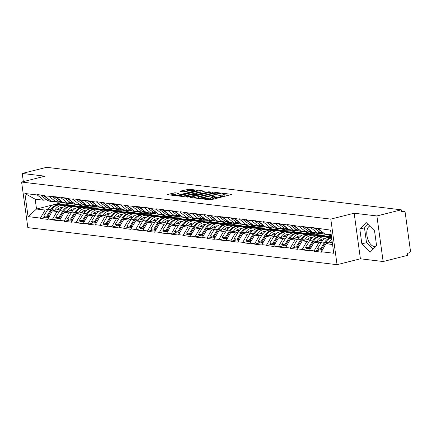 <?xml version="1.0" encoding="UTF-8"?>
<svg xmlns="http://www.w3.org/2000/svg" width="432" height="432" viewBox="0 0 432 432"><rect width="100%" height="100%" fill="white"/><g stroke="black" fill="none" stroke-linecap="round" stroke-linejoin="round"><path stroke-width="0.65" d="M202.111 198.59L201.868 198.85L209.828 199.8L211.664 199.616L231.898 194.395L223.711 193.352L222.016 193.671L223.209 193.86A4.277 0.729 -7.8 0 1 223.949 194.157A4.277 0.729 -7.8 0 1 222.113 195.026L220.471 195.437A4.277 0.729 -7.8 0 1 214.585 196.031L212.263 196.036L211.864 196.225L213.057 196.414A4.277 0.729 -7.8 0 1 213.797 196.717A4.277 0.729 -7.8 0 1 211.955 197.581L210.319 197.996A4.277 0.729 -7.8 0 1 204.428 198.585L202.111 198.59M375.899 246.289A10.616 5.713 75.9 0 1 375.457 246.44A10.616 5.713 75.9 0 1 374.285 246.51A10.616 5.713 75.9 0 1 367.2 237.011A10.616 5.713 75.9 0 1 369.727 226.044M174.96 192.764L167.033 194.605L176.099 195.761L177.941 195.577L198.169 190.355L189.103 189.205L180.603 191.063L180.257 191.43L184.037 191.884L189.184 190.868A3.575 0.61 -7.8 0 1 192.802 190.345A3.575 0.61 -7.8 0 1 194.724 190.62A3.575 0.61 -7.8 0 1 193.19 191.344L180.247 194.605A3.575 0.61 -7.8 0 1 176.634 195.124A3.575 0.61 -7.8 0 1 174.706 194.848A3.575 0.61 -7.8 0 1 176.245 194.125L178.972 193.309L174.96 192.764L175.144 194.092L170.213 195.053M354.164 213.224L360.407 258.8L383.135 261.527L376.893 215.951L354.164 213.224L330.804 219.105L21.6 182.056L44.96 176.175L22.232 173.448L46.597 167.319L401.252 209.817L401.528 211.81L403.31 211.361L401.436 211.135M376.893 215.951L401.252 209.817M190.89 197.127L190.55 197.489L199.379 198.547L201.22 198.364L221.454 193.147L212.387 191.992L210.546 192.181L190.89 197.127L190.949 197.537M187.742 197.154L178.675 196.004L198.904 190.782L200.745 190.598L204.757 191.144L196.209 193.423L195.869 193.79L198.374 194.087L209.963 191.749L187.742 197.154M330.804 219.105L337.046 264.681L27.842 227.632L21.6 182.056M45.862 217.15L40.505 218.495L47.752 219.364L52.353 210.924L61.409 208.645M40.505 218.495L40.451 218.101L28.058 216.616L24.894 193.493L37.287 194.978L37.233 194.578L44.48 195.448L44.534 195.847L56.376 196.873L56.43 197.273L61.085 197.829L61.031 197.429L68.272 198.299L68.326 198.698L72.981 199.255L72.927 198.855L80.174 199.724L80.228 200.124L92.07 201.15L92.124 201.55L96.779 202.106L96.725 201.712L108.675 203.531L108.621 203.137L115.868 204.001L115.922 204.401L127.764 205.427L127.818 205.826L139.666 206.852L139.72 207.252L144.369 207.808L144.315 207.414L151.562 208.278L151.616 208.678L156.271 209.239L156.217 208.84L163.458 209.704L163.517 210.103L175.36 211.135L175.414 211.529L180.063 212.09L180.009 211.691L191.965 213.516L191.911 213.116L203.861 214.942L203.807 214.542L215.762 216.367L215.708 215.968L227.659 217.793L227.605 217.393L239.555 219.218L239.501 218.819L251.456 220.644L251.402 220.244L263.353 222.07L263.299 221.67L275.254 223.495L275.195 223.096L287.15 224.921L287.096 224.521L299.047 226.346L298.993 225.947L310.948 227.772L310.894 227.372L330.588 230.126L333.752 253.244L321.359 251.759L326.014 243.718L332.235 242.152M319.523 249.944L314.167 251.289L321.413 252.158L321.359 251.759M314.167 251.289L314.113 250.889L309.463 250.333L314.113 242.293L323.168 240.008M307.622 248.519L302.27 249.863L309.517 250.733L309.463 250.333M302.27 249.863L302.216 249.464L297.562 248.908L302.216 240.867L311.272 238.583M295.726 247.093L290.374 248.438L297.616 249.307L297.562 248.908M290.374 248.438L290.315 248.038L285.665 247.482L290.315 239.441L299.376 237.157M283.824 245.668L278.473 247.012L285.719 247.882L285.665 247.482M278.473 247.012L278.419 246.613L273.764 246.056L278.419 238.01L287.474 235.732M271.928 244.242L266.576 245.587L273.823 246.456L273.764 246.056M266.576 245.587L266.522 245.187L261.868 244.631L266.522 236.585L275.578 234.306M260.032 242.816L254.675 244.161L261.922 245.03L261.868 244.631M254.675 244.161L254.621 243.761L249.971 243.205L254.621 235.159L263.677 232.88M248.13 241.385L242.779 242.735L250.025 243.605L249.971 243.205M242.779 242.735L242.725 242.336L238.07 241.78L242.725 233.734L251.78 231.455M236.234 239.96L230.882 241.31L238.124 242.179L238.07 241.78M230.882 241.31L230.828 240.91L226.174 240.354L230.823 232.308L239.884 230.029M224.338 238.534L218.981 239.884L226.228 240.754L226.174 240.354M218.981 239.884L218.927 239.485L214.277 238.928L218.927 230.882L227.983 228.604M212.436 237.109L207.085 238.459L214.331 239.328L214.277 238.928M207.085 238.459L207.031 238.059L202.376 237.503L207.031 229.457L216.086 227.178M200.54 235.683L195.183 237.033L202.43 237.902L202.376 237.503M195.183 237.033L195.129 236.633L190.48 236.077L195.129 228.031L204.185 225.752M188.638 234.257L183.287 235.607L190.534 236.477L190.48 236.077M183.287 235.607L183.233 235.208L178.578 234.652L183.233 226.606L192.289 224.327M176.742 232.832L171.391 234.182L178.637 235.051L178.578 234.652M171.391 234.182L171.337 233.782L166.682 233.226L171.337 225.18L180.392 222.901M164.846 231.406L159.489 232.756L166.736 233.626L166.682 233.226M159.489 232.756L159.435 232.357L154.786 231.8L159.435 223.754L168.491 221.476M152.944 229.981L147.593 231.331L154.84 232.2L154.786 231.8M147.593 231.331L147.539 230.931L142.884 230.375L147.539 222.329L156.595 220.05M141.048 228.555L135.697 229.905L142.938 230.774L142.884 230.375M135.697 229.905L135.637 229.505L130.988 228.949L135.637 220.903L144.698 218.624M129.146 227.129L123.795 228.479L131.042 229.343L130.988 228.949M123.795 228.479L123.741 228.08L119.086 227.524L123.741 219.478L132.797 217.199M117.25 225.704L111.899 227.054L119.146 227.918L119.086 227.524M111.899 227.054L111.845 226.654L107.19 226.098L111.845 218.052L120.901 215.773M105.354 224.278L99.997 225.628L107.244 226.492L107.19 226.098M99.997 225.628L99.943 225.229L95.294 224.672L99.943 216.626L108.999 214.348M93.452 222.853L88.101 224.203L95.348 225.067L95.294 224.672M88.101 224.203L88.047 223.803L83.392 223.247L88.047 215.201L97.103 212.922M81.556 221.427L76.205 222.777L83.446 223.641L83.392 223.247M76.205 222.777L76.151 222.377L71.496 221.821L76.145 213.775L85.207 211.496M69.66 220.001L64.303 221.351L71.55 222.215L71.496 221.821M64.303 221.351L64.249 220.952L59.6 220.39L64.249 212.35L73.305 210.071M57.758 218.576L52.407 219.92L59.654 220.79L59.6 220.39M52.407 219.92L52.353 219.526L47.698 218.965M58.277 200.988L55.658 201.647L51.003 201.091L44.534 195.847M71.723 206.048L77.641 204.557M52.353 210.924L57.002 211.48L59.751 210.789M77.733 206.264L82.701 205.011M55.658 201.647L49.183 196.403M52.353 219.526L57.002 211.48M70.178 202.414L67.554 203.072L62.905 202.516L56.43 197.273M83.624 207.473L89.537 205.983M64.249 212.35L68.904 212.906L71.647 212.215M89.629 207.689L94.603 206.437M67.554 203.072L61.085 197.829M64.249 220.952L68.904 212.906M82.075 203.839L79.456 204.498L74.801 203.942L68.326 198.698M95.521 208.899L101.439 207.409M76.145 213.775L80.8 214.331L83.543 213.64M101.525 209.115L106.499 207.862M79.456 204.498L72.981 199.255M76.151 222.377L80.8 214.331M93.976 205.265L91.352 205.924L86.697 205.367L80.228 200.124M107.417 210.325L113.335 208.834M88.047 215.201L92.696 215.757L95.445 215.066M113.427 210.541L118.395 209.288M91.352 205.924L84.877 200.68M88.047 223.803L92.696 215.757M105.872 206.69L103.248 207.349L98.599 206.793L92.124 201.55M119.318 211.75L125.231 210.26M99.943 216.626L104.598 217.183L107.341 216.491M125.323 211.966L130.297 210.713M103.248 207.349L96.779 202.106M99.943 225.229L104.598 217.183M117.769 208.116L115.15 208.775L110.495 208.219L104.026 202.975M131.215 213.176L137.133 211.685M111.845 218.052L116.494 218.608L119.243 217.917M137.219 213.392L142.193 212.139M115.15 208.775L108.675 203.531M111.845 226.654L116.494 218.608M129.67 209.542L127.046 210.2L122.396 209.644L115.922 204.401M143.116 214.601L149.029 213.111M123.741 219.478L128.396 220.034L131.139 219.343M149.121 214.817L154.094 213.565M127.046 210.2L120.577 204.957M123.741 228.08L128.396 220.034M141.566 210.967L138.947 211.626L134.293 211.07L127.818 205.826M155.012 216.027L160.925 214.537M135.637 220.903L140.292 221.459L143.035 220.768M161.017 216.243L165.991 214.99M138.947 211.626L132.473 206.383M135.637 229.505L140.292 221.459M153.463 212.393L150.844 213.052L146.189 212.495L139.72 207.252M166.909 217.453L172.827 215.962M147.539 222.329L152.188 222.885L154.937 222.194M172.919 217.669L177.887 216.416M150.844 213.052L144.369 207.808M147.539 230.931L152.188 222.885M165.364 213.818L162.74 214.477L158.09 213.921L151.616 208.678M178.81 218.878L184.723 217.388M159.435 223.754L164.09 224.311L166.833 223.619M184.815 219.094L189.788 217.841M162.74 214.477L156.271 209.239M159.435 232.357L164.09 224.311M177.26 215.244L174.641 215.908L169.987 215.347L163.517 210.103M190.706 220.304L196.625 218.813M171.337 225.18L175.986 225.736L178.729 225.045M196.711 220.52L201.685 219.267M174.641 215.908L168.167 210.665M171.337 233.782L175.986 225.736M189.162 216.67L186.538 217.334L181.883 216.772L175.414 211.529M202.608 221.729L208.521 220.239M183.233 226.606L187.882 227.162L190.631 226.471M208.613 221.945L213.581 220.693M186.538 217.334L180.063 212.09M183.233 235.208L187.882 227.162M201.058 218.095L198.434 218.759L193.784 218.198L187.31 212.954M214.504 223.155L220.417 221.665M195.129 228.031L199.784 228.587L202.527 227.896M220.509 223.371L225.482 222.118M198.434 218.759L191.965 213.516M195.129 236.633L199.784 228.587M212.954 219.521L210.335 220.185L205.681 219.623L199.211 214.38M226.4 224.581L232.319 223.09M207.031 229.457L211.68 230.013L214.429 229.327M232.411 224.797L237.379 223.544M210.335 220.185L203.861 214.942M207.031 238.059L211.68 230.013M224.856 220.946L222.232 221.611L217.582 221.049L211.108 215.806M238.302 226.006L244.215 224.516M218.927 230.882L223.582 231.444L226.325 230.753M244.307 226.222L249.28 224.969M222.232 221.611L215.762 216.367M218.927 239.485L223.582 231.444M236.752 222.372L234.133 223.036L229.478 222.475L223.004 217.231M250.198 227.432L256.117 225.941M230.823 232.308L235.478 232.87L238.221 232.178M256.203 227.648L261.176 226.395M234.133 223.036L227.659 217.793M230.828 240.91L235.478 232.87M248.654 223.798L246.029 224.462L241.375 223.9L234.905 218.662M262.094 228.857L268.013 227.367M242.725 233.734L247.374 234.295L250.123 233.604M268.105 229.073L273.073 227.821M246.029 224.462L239.555 219.218M242.725 242.336L247.374 234.295M260.55 225.229L257.926 225.887L253.276 225.331L246.802 220.088M273.996 230.283L279.909 228.793M254.621 235.159L259.276 235.721L262.019 235.03M280.001 230.499L284.974 229.246M257.926 225.887L251.456 220.644M254.621 243.761L259.276 235.721M272.446 226.654L269.827 227.313L265.172 226.757L258.703 221.513M285.892 231.709L291.811 230.218M266.522 236.585L271.172 237.146L273.92 236.455M291.897 231.925L296.87 230.677M269.827 227.313L263.353 222.07M266.522 245.187L271.172 237.146M284.348 228.08L281.723 228.739L277.074 228.182L270.599 222.939M297.794 233.134L303.707 231.644M278.419 238.01L283.073 238.572L285.817 237.881M303.799 233.35L308.772 232.103M281.723 228.739L275.254 223.495M278.419 246.613L283.073 238.572M296.244 229.505L293.625 230.164L288.97 229.608L282.496 224.365M309.69 234.56L315.603 233.069M290.315 239.441L294.97 239.998L297.713 239.306M315.695 234.776L320.668 233.528M293.625 230.164L287.15 224.921M290.315 248.038L294.97 239.998M308.14 230.931L305.521 231.59L300.866 231.034L294.397 225.79M321.586 235.985L327.505 234.495M302.216 240.867L306.866 241.423L309.614 240.732M327.596 236.201L331.29 235.273M305.521 231.59L299.047 226.346M302.216 249.464L306.866 241.423M320.042 232.357L317.417 233.015L312.768 232.459L306.293 227.216M314.113 242.293L318.767 242.849L321.511 242.158M317.417 233.015L310.948 227.772M314.113 250.889L318.767 242.849M383.135 261.527L407.5 255.393L407.225 253.4L409.007 252.952A2.041 1.685 96.8 0 0 410.4 250.538L405.248 212.933A2.041 1.685 96.8 0 0 403.823 211.329A2.041 1.685 96.8 0 0 403.31 211.361M331.209 234.668L324.664 233.885L318.195 228.641M326.014 243.718L332.554 244.501M22.232 173.448L23.35 181.613M360.407 258.8L337.046 264.681M46.381 199.562L43.756 200.221L35.176 199.195L36.526 209.029L45.106 210.055L47.849 209.363M61.83 202.657L36.526 209.029L28.058 216.616M65.831 204.838L70.805 203.585M43.756 200.221L37.287 194.978M35.176 199.195L24.894 193.493M40.451 218.101L45.106 210.055M370.219 252.126L376.564 245.608L374.539 230.801L366.163 222.512L359.818 229.036L361.843 243.842L370.219 252.126M208.759 199.676A4.277 0.729 -7.8 0 0 210.503 199.325L210.319 197.996M213.797 196.717L213.98 198.045A4.277 0.729 -7.8 0 1 212.139 198.909L210.503 199.325M223.949 194.157L224.132 195.485A4.277 0.729 -7.8 0 1 222.291 196.355L220.655 196.765A4.277 0.729 -7.8 0 1 214.763 197.359L213.872 197.251M228.895 195.28L224.024 194.697M213.629 193.45L210.73 193.509L193.498 197.845M200.086 198.067L218.63 193.595L219.029 193.401L217.782 193.207A4.277 0.729 -7.8 0 0 211.891 193.801L200.097 196.771A4.277 0.729 -7.8 0 0 198.261 197.635A4.277 0.729 -7.8 0 0 199.001 197.937L200.086 198.067L200.151 198.542M181.856 196.452L199.087 192.11L198.904 190.782M201.755 192.024L199.087 192.11M187.942 195.507A3.575 0.61 -7.8 0 0 186.403 196.231A3.575 0.61 -7.8 0 0 188.33 196.506A3.575 0.61 -7.8 0 0 191.943 195.988L196.846 194.47L192.499 194.357L187.942 195.507M175.981 194.195L175.144 194.092M190.22 190.642L187.445 190.717L183.211 191.781M195.167 191.236L194.805 191.192M367.961 224.294L364.489 227.858L366.52 242.665L373.097 249.172M366.52 242.665L361.843 243.842M364.489 227.858L359.818 229.036M331.576 237.346L329.616 237.271A11.162 9.212 96.8 0 0 321.613 241.99L317.45 248.681L318.789 249.853L321.721 250.209L320.387 249.032L317.45 248.681M331.852 239.377A11.162 9.212 96.8 0 0 328.482 242.811L325.544 242.46A11.162 9.212 -83.2 0 1 331.652 237.908M325.544 242.46L321.381 249.151L322.769 249.318M328.482 242.811L328.271 243.146M322.364 250.02L321.381 249.151M332.138 241.466A9.121 7.528 96.8 0 0 330.993 242.46M331.247 234.954A11.162 9.212 -83.2 0 1 330.982 234.927A11.162 9.212 -83.2 0 1 328.957 234.398M330.982 234.927L328.045 234.576A11.162 9.212 -83.2 0 1 326.025 234.047M327.548 234.5A11.162 9.212 -83.2 0 1 327.051 234.457L324.119 234.106A11.162 9.212 -83.2 0 1 320.328 232.567L314.663 228.35L314.928 227.858M317.866 228.209L317.601 228.701L314.663 228.35M324.275 233.566A11.162 9.212 -83.2 0 1 323.26 232.918L317.601 228.701M327.051 234.457A11.162 9.212 -83.2 0 1 325.031 233.928M320.387 249.032L324.551 242.341A11.162 9.212 -83.2 0 1 331.619 237.649M322.024 249.723L321.721 250.209M324.734 238.718L324.454 238.707A9.121 7.528 96.8 0 0 319.097 241.034M310.127 248.297L309.825 248.783L308.491 247.606L312.655 240.916A11.162 9.212 -83.2 0 1 320.657 236.201L330.982 236.655L321.646 236.32A11.162 9.212 -83.2 0 0 313.648 241.034L309.479 247.725L310.873 247.892M331.517 236.92L324.583 236.671A11.162 9.212 96.8 0 0 316.58 241.385L316.375 241.72M331.436 236.342L317.72 235.845A11.162 9.212 96.8 0 0 309.717 240.565L305.554 247.255L306.887 248.427L309.825 248.783M310.468 248.594L309.479 247.725M321.651 233.377A11.162 9.212 -83.2 0 1 319.081 233.501A11.162 9.212 -83.2 0 1 317.061 232.972M319.081 233.501L316.148 233.15A11.162 9.212 -83.2 0 1 314.123 232.621M315.652 233.075A11.162 9.212 -83.2 0 1 315.155 233.032L312.217 232.681A11.162 9.212 -83.2 0 1 308.426 231.142L302.767 226.924L303.032 226.433M305.969 226.784L305.705 227.275L302.767 226.924M312.374 232.141A11.162 9.212 -83.2 0 1 311.364 231.493L305.705 227.275M315.155 233.032A11.162 9.212 -83.2 0 1 313.135 232.502M308.491 247.606L305.554 247.255M312.838 237.292L312.557 237.281A9.121 7.528 96.8 0 0 307.201 239.609M298.231 246.866L297.929 247.358L296.59 246.181L300.758 239.49A11.162 9.212 -83.2 0 1 308.756 234.776L318.092 235.111L309.749 234.895A11.162 9.212 -83.2 0 0 301.747 239.609L297.583 246.299L298.976 246.467M323.055 235.618L312.687 235.246A11.162 9.212 96.8 0 0 304.684 239.96L304.474 240.295M325.048 235.116L305.818 234.419A11.162 9.212 96.8 0 0 297.821 239.139L293.652 245.83L294.991 247.001L297.929 247.358M298.571 247.169L297.583 246.299M309.755 231.952A11.162 9.212 -83.2 0 1 307.184 232.076A11.162 9.212 -83.2 0 1 305.165 231.547M307.184 232.076L304.247 231.725A11.162 9.212 -83.2 0 1 302.227 231.196M326.614 234.403L326.657 234.711M303.755 231.649A11.162 9.212 -83.2 0 1 303.259 231.606L300.321 231.255A11.162 9.212 -83.2 0 1 296.53 229.716L290.871 225.499L291.13 225.007M294.068 225.358L293.803 225.85L290.871 225.499M300.478 230.715A11.162 9.212 -83.2 0 1 299.468 230.067L293.803 225.85M303.259 231.606A11.162 9.212 -83.2 0 1 301.234 231.077M296.59 246.181L293.652 245.83M300.937 235.867L300.661 235.856A9.121 7.528 96.8 0 0 295.299 238.183M286.33 245.441L286.027 245.927L284.693 244.755L288.857 238.064A11.162 9.212 -83.2 0 1 296.86 233.35L307.184 233.804L297.848 233.469A11.162 9.212 -83.2 0 0 289.85 238.183L285.682 244.874L287.075 245.041M311.153 234.193L300.785 233.82A11.162 9.212 96.8 0 0 292.788 238.534L292.577 238.869M313.151 233.69L293.922 232.994A11.162 9.212 96.8 0 0 285.919 237.713L281.756 244.404L283.09 245.576L286.027 245.927M286.67 245.743L285.682 244.874M297.853 230.526A11.162 9.212 -83.2 0 1 295.288 230.65A11.162 9.212 -83.2 0 1 293.263 230.121M295.288 230.65L292.351 230.299A11.162 9.212 -83.2 0 1 290.326 229.77M314.712 232.978L314.755 233.285M291.854 230.224A11.162 9.212 -83.2 0 1 291.357 230.18L288.419 229.829A11.162 9.212 -83.2 0 1 284.629 228.29L278.969 224.068L279.234 223.582M282.172 223.933L281.907 224.424L278.969 224.068M288.581 229.289A11.162 9.212 -83.2 0 1 287.566 228.641L281.907 224.424M291.357 230.18A11.162 9.212 -83.2 0 1 289.337 229.651M284.693 244.755L281.756 244.404M289.04 234.441L288.76 234.43A9.121 7.528 96.8 0 0 283.403 236.758M274.433 244.015L274.131 244.501L272.792 243.329L276.961 236.639A11.162 9.212 -83.2 0 1 284.958 231.919L294.295 232.259L285.952 232.038A11.162 9.212 -83.2 0 0 277.949 236.758L273.785 243.448L275.179 243.616M299.257 232.767L288.889 232.394A11.162 9.212 96.8 0 0 280.886 237.109L280.676 237.443M301.255 232.265L282.026 231.568A11.162 9.212 96.8 0 0 274.023 236.282L269.86 242.978L271.193 244.15L274.131 244.501M274.774 244.318L273.785 243.448M285.957 229.1A11.162 9.212 -83.2 0 1 283.387 229.225A11.162 9.212 -83.2 0 1 281.367 228.695M283.387 229.225L280.449 228.874A11.162 9.212 -83.2 0 1 278.429 228.344M302.816 231.552L302.859 231.86M279.958 228.798A11.162 9.212 -83.2 0 1 279.461 228.755L276.523 228.404A11.162 9.212 -83.2 0 1 272.732 226.865L267.073 222.642L267.338 222.156M270.27 222.507L270.011 222.998L267.073 222.642M276.68 227.864A11.162 9.212 -83.2 0 1 275.67 227.216L270.011 222.998M279.461 228.755A11.162 9.212 -83.2 0 1 277.436 228.226M272.792 243.329L269.86 242.978M277.139 233.015L276.863 233.005A9.121 7.528 96.8 0 0 271.507 235.332M262.537 242.59L262.235 243.076L260.896 241.904L265.059 235.213A11.162 9.212 -83.2 0 1 273.062 230.494L283.387 230.953L274.055 230.612A11.162 9.212 -83.2 0 0 266.053 235.332L261.889 242.023L263.282 242.19M287.356 231.341L276.988 230.969A11.162 9.212 96.8 0 0 268.99 235.683L268.78 236.018M289.354 230.839L270.124 230.143A11.162 9.212 96.8 0 0 262.127 234.857L257.958 241.553L259.297 242.725L262.235 243.076M262.877 242.892L261.889 242.023M274.055 227.675A11.162 9.212 -83.2 0 1 271.49 227.799A11.162 9.212 -83.2 0 1 269.465 227.27M271.49 227.799L268.553 227.448A11.162 9.212 -83.2 0 1 266.533 226.919M290.92 230.126L290.957 230.434M268.061 227.372A11.162 9.212 -83.2 0 1 267.559 227.329L264.627 226.978A11.162 9.212 -83.2 0 1 260.836 225.439L255.172 221.216L255.436 220.73M258.374 221.081L258.109 221.573L255.172 221.216M264.784 226.438A11.162 9.212 -83.2 0 1 263.768 225.79L258.109 221.573M267.559 227.329A11.162 9.212 -83.2 0 1 265.54 226.8M260.896 241.904L257.958 241.553M265.243 231.584L264.962 231.579A9.121 7.528 96.8 0 0 259.605 233.906M250.636 241.164L250.333 241.65L248.999 240.478L253.163 233.788A11.162 9.212 -83.2 0 1 261.166 229.068L271.49 229.527L262.154 229.187A11.162 9.212 -83.2 0 0 254.156 233.906L249.988 240.597L251.381 240.764M275.459 229.916L265.091 229.543A11.162 9.212 96.8 0 0 257.089 234.257L256.883 234.592M277.457 229.414L258.228 228.717A11.162 9.212 96.8 0 0 250.225 233.431L246.062 240.127L247.396 241.299L250.333 241.65M250.976 241.466L249.988 240.597M262.159 226.249A11.162 9.212 -83.2 0 1 259.589 226.373A11.162 9.212 -83.2 0 1 257.569 225.844M259.589 226.373L256.657 226.022A11.162 9.212 -83.2 0 1 254.632 225.493M279.018 228.701L279.061 229.009M256.16 225.947A11.162 9.212 -83.2 0 1 255.663 225.904L252.725 225.553A11.162 9.212 -83.2 0 1 248.935 224.014L243.275 219.791L243.54 219.305M246.478 219.656L246.213 220.147L243.275 219.791M252.882 225.013A11.162 9.212 -83.2 0 1 251.872 224.365L246.213 220.147M255.663 225.904A11.162 9.212 -83.2 0 1 253.643 225.374M248.999 240.478L246.062 240.127M253.346 230.159L253.066 230.153A9.121 7.528 96.8 0 0 247.709 232.481M238.739 239.738L238.437 240.224L237.098 239.053L241.267 232.362A11.162 9.212 -83.2 0 1 249.264 227.642L258.601 227.983L250.258 227.761A11.162 9.212 -83.2 0 0 242.255 232.481L238.091 239.171L239.485 239.339M263.563 228.49L253.195 228.118A11.162 9.212 96.8 0 0 245.192 232.832L244.982 233.167M265.561 227.988L246.332 227.291A11.162 9.212 96.8 0 0 238.329 232.006L234.166 238.702L235.499 239.873L238.437 240.224M239.08 240.041L238.091 239.171M250.263 224.824A11.162 9.212 -83.2 0 1 247.693 224.948A11.162 9.212 -83.2 0 1 245.673 224.419M247.693 224.948L244.755 224.597A11.162 9.212 -83.2 0 1 242.735 224.068M267.122 227.275L267.165 227.583M244.264 224.521A11.162 9.212 -83.2 0 1 243.767 224.478L240.829 224.127A11.162 9.212 -83.2 0 1 237.038 222.588L231.379 218.365L231.638 217.874M234.576 218.23L234.311 218.722L231.379 218.365M240.986 223.587A11.162 9.212 -83.2 0 1 239.976 222.939L234.311 218.722M243.767 224.478A11.162 9.212 -83.2 0 1 241.742 223.949M237.098 239.053L234.166 238.702M241.445 228.733L241.169 228.728A9.121 7.528 96.8 0 0 235.807 231.055M226.838 238.313L226.535 238.799L225.202 237.627L229.365 230.936A11.162 9.212 -83.2 0 1 237.368 226.217L246.699 226.557L238.361 226.336A11.162 9.212 -83.2 0 0 230.359 231.055L226.195 237.746L227.583 237.913M251.662 227.065L241.294 226.692A11.162 9.212 96.8 0 0 233.296 231.406L233.086 231.741M253.66 226.562L234.43 225.866A11.162 9.212 96.8 0 0 226.427 230.58L222.264 237.276L223.603 238.448L226.535 238.799M227.178 238.615L226.195 237.746M238.361 223.398A11.162 9.212 -83.2 0 1 235.796 223.522A11.162 9.212 -83.2 0 1 233.771 222.993M235.796 223.522L232.859 223.171A11.162 9.212 -83.2 0 1 230.834 222.642M255.226 225.85L255.263 226.157M232.362 223.096A11.162 9.212 -83.2 0 1 231.865 223.052L228.928 222.701A11.162 9.212 -83.2 0 1 225.137 221.162L219.478 216.94L219.742 216.448M222.68 216.805L222.415 217.291L219.478 216.94M229.09 222.161A11.162 9.212 -83.2 0 1 228.074 221.513L222.415 217.291M231.865 223.052A11.162 9.212 -83.2 0 1 229.846 222.523M225.202 237.627L222.264 237.276M229.549 227.308L229.268 227.302A9.121 7.528 96.8 0 0 223.911 229.63M214.942 236.887L214.639 237.373L213.305 236.201L217.469 229.505A11.162 9.212 -83.2 0 1 225.472 224.791L235.791 225.25L226.46 224.91A11.162 9.212 -83.2 0 0 218.457 229.624L214.294 236.32L215.687 236.488M239.765 225.639L229.397 225.261A11.162 9.212 96.8 0 0 221.395 229.981L221.184 230.315M241.763 225.137L222.534 224.44A11.162 9.212 96.8 0 0 214.531 229.154L210.368 235.85L211.702 237.022L214.639 237.373M215.282 237.19L214.294 236.32M226.465 221.967A11.162 9.212 -83.2 0 1 223.895 222.097A11.162 9.212 -83.2 0 1 221.875 221.567M223.895 222.097L220.957 221.746A11.162 9.212 -83.2 0 1 218.938 221.216M243.324 224.424L243.367 224.732M220.466 221.67A11.162 9.212 -83.2 0 1 219.969 221.627L217.031 221.276A11.162 9.212 -83.2 0 1 213.241 219.737L207.581 215.514L207.846 215.023M210.778 215.379L210.519 215.865L207.581 215.514M217.188 220.736A11.162 9.212 -83.2 0 1 216.178 220.088L210.519 215.865M219.969 221.627A11.162 9.212 -83.2 0 1 217.944 221.098M213.305 236.201L210.368 235.85M217.647 225.882L217.372 225.871A9.121 7.528 96.8 0 0 212.015 228.204M203.045 235.462L202.743 235.948L201.404 234.776L205.567 228.08A11.162 9.212 -83.2 0 1 213.57 223.366L223.895 223.825L214.564 223.484A11.162 9.212 -83.2 0 0 206.561 228.199L202.397 234.895L203.791 235.062M227.869 224.213L217.501 223.835A11.162 9.212 96.8 0 0 209.498 228.555L209.288 228.89M229.862 223.711L210.632 223.015A11.162 9.212 96.8 0 0 202.635 227.729L198.466 234.425L199.805 235.597L202.743 235.948M203.386 235.764L202.397 234.895M214.564 220.541A11.162 9.212 -83.2 0 1 211.999 220.671A11.162 9.212 -83.2 0 1 209.974 220.142M211.999 220.671L209.061 220.32A11.162 9.212 -83.2 0 1 207.041 219.791M231.428 222.998L231.471 223.306M208.57 220.244A11.162 9.212 -83.2 0 1 208.067 220.201L205.135 219.845A11.162 9.212 -83.2 0 1 201.344 218.311L195.685 214.088L195.944 213.597M198.882 213.953L198.617 214.439L195.685 214.088M205.292 219.31A11.162 9.212 -83.2 0 1 204.277 218.662L198.617 214.439M208.067 220.201A11.162 9.212 -83.2 0 1 206.048 219.672M201.404 234.776L198.466 234.425M205.751 224.456L205.475 224.446A9.121 7.528 96.8 0 0 200.113 226.778M191.144 234.036L190.841 234.522L189.508 233.35L193.671 226.654A11.162 9.212 -83.2 0 1 201.674 221.94L211.999 222.399L202.662 222.059A11.162 9.212 -83.2 0 0 194.665 226.773L190.496 233.469L191.889 233.636M215.968 222.788L205.6 222.41A11.162 9.212 96.8 0 0 197.597 227.129L197.392 227.464M217.966 222.286L198.736 221.589A11.162 9.212 96.8 0 0 190.733 226.303L186.57 232.999L187.904 234.171L190.841 234.522M191.484 234.333L190.496 233.469M202.667 219.116A11.162 9.212 -83.2 0 1 200.097 219.245A11.162 9.212 -83.2 0 1 198.077 218.716M200.097 219.245L197.165 218.894A11.162 9.212 -83.2 0 1 195.14 218.36M219.526 221.573L219.569 221.881M196.668 218.819A11.162 9.212 -83.2 0 1 196.171 218.776L193.234 218.419A11.162 9.212 -83.2 0 1 189.443 216.886L183.784 212.663L184.048 212.171M186.986 212.522L186.721 213.014L183.784 212.663M193.39 217.885A11.162 9.212 -83.2 0 1 192.38 217.237L186.721 213.014M196.171 218.776A11.162 9.212 -83.2 0 1 194.152 218.241M189.508 233.35L186.57 232.999M193.855 223.031L193.574 223.02A9.121 7.528 96.8 0 0 188.217 225.353M179.248 232.61L178.945 233.096L177.606 231.925L181.775 225.229A11.162 9.212 -83.2 0 1 189.772 220.514L199.109 220.855L190.766 220.633A11.162 9.212 -83.2 0 0 182.763 225.347L178.6 232.043L179.993 232.211M204.071 221.362L193.703 220.984A11.162 9.212 96.8 0 0 185.701 225.704L185.49 226.039M206.069 220.86L186.84 220.163A11.162 9.212 96.8 0 0 178.837 224.878L174.674 231.574L176.008 232.745L178.945 233.096M179.588 232.907L178.6 232.043M190.771 217.69A11.162 9.212 -83.2 0 1 188.201 217.82A11.162 9.212 -83.2 0 1 186.181 217.291M188.201 217.82L185.263 217.469A11.162 9.212 -83.2 0 1 183.244 216.934M207.63 220.147L207.673 220.455M184.772 217.393A11.162 9.212 -83.2 0 1 184.275 217.35L181.337 216.994A11.162 9.212 -83.2 0 1 177.547 215.46L171.887 211.237L172.152 210.746M175.084 211.097L174.825 211.588L171.887 211.237M181.494 216.459A11.162 9.212 -83.2 0 1 180.484 215.811L174.825 211.588M184.275 217.35A11.162 9.212 -83.2 0 1 182.25 216.815M177.606 231.925L174.674 231.574M181.953 221.605L181.678 221.594A9.121 7.528 96.8 0 0 176.315 223.927M167.346 231.185L167.044 231.671L165.71 230.499L169.873 223.803A11.162 9.212 -83.2 0 1 177.876 219.089L187.207 219.429L178.87 219.208A11.162 9.212 -83.2 0 0 170.867 223.922L166.703 230.618L168.091 230.785M192.17 219.937L181.802 219.559A11.162 9.212 96.8 0 0 173.804 224.273L173.594 224.613M194.168 219.429L174.938 218.738A11.162 9.212 96.8 0 0 166.936 223.452L162.772 230.148L164.111 231.32L167.044 231.671M167.686 231.482L166.703 230.618M178.87 216.265A11.162 9.212 -83.2 0 1 176.305 216.394A11.162 9.212 -83.2 0 1 174.28 215.865M176.305 216.394L173.367 216.043A11.162 9.212 -83.2 0 1 171.347 215.509M195.734 218.722L195.772 219.029M172.87 215.968A11.162 9.212 -83.2 0 1 172.373 215.924L169.441 215.568A11.162 9.212 -83.2 0 1 165.65 214.034L159.986 209.812L160.25 209.32M163.188 209.671L162.923 210.163L159.986 209.812M169.598 215.033A11.162 9.212 -83.2 0 1 168.583 214.385L162.923 210.163M172.373 215.924A11.162 9.212 -83.2 0 1 170.354 215.39M165.71 230.499L162.772 230.148M170.057 220.18L169.776 220.169A9.121 7.528 96.8 0 0 164.419 222.502M155.45 229.759L155.147 230.245L153.814 229.073L157.977 222.377A11.162 9.212 -83.2 0 1 165.98 217.663L176.305 218.117L166.968 217.782A11.162 9.212 -83.2 0 0 158.971 222.496L154.802 229.192L156.195 229.36M180.274 218.511L169.906 218.133A11.162 9.212 96.8 0 0 161.903 222.847L161.698 223.187M182.272 218.003L163.042 217.312A11.162 9.212 96.8 0 0 155.039 222.026L150.876 228.722L152.21 229.894L155.147 230.245M155.79 230.056L154.802 229.192M166.973 214.839A11.162 9.212 -83.2 0 1 164.403 214.969A11.162 9.212 -83.2 0 1 162.383 214.439M164.403 214.969L161.471 214.612A11.162 9.212 -83.2 0 1 159.446 214.083M183.832 217.296L183.875 217.604M160.974 214.537A11.162 9.212 -83.2 0 1 160.477 214.493L157.54 214.142A11.162 9.212 -83.2 0 1 153.749 212.603L148.09 208.386L148.354 207.895M151.292 208.246L151.027 208.737L148.09 208.386M157.696 213.608A11.162 9.212 -83.2 0 1 156.686 212.96L151.027 208.737M160.477 214.493A11.162 9.212 -83.2 0 1 158.458 213.964M153.814 229.073L150.876 228.722M158.161 218.754L157.88 218.743A9.121 7.528 96.8 0 0 152.523 221.076M143.554 228.334L143.251 228.82L141.912 227.648L146.081 220.952A11.162 9.212 -83.2 0 1 154.078 216.238L163.415 216.572L155.072 216.356A11.162 9.212 -83.2 0 0 147.069 221.071L142.906 227.767L144.299 227.934M168.377 217.085L158.009 216.707A11.162 9.212 96.8 0 0 150.007 221.422L149.796 221.762M170.37 216.578L151.141 215.887A11.162 9.212 96.8 0 0 143.143 220.601L138.974 227.297L140.314 228.469L143.251 228.82M143.894 228.631L142.906 227.767M155.077 213.413A11.162 9.212 -83.2 0 1 152.507 213.543A11.162 9.212 -83.2 0 1 150.487 213.014M152.507 213.543L149.569 213.187A11.162 9.212 -83.2 0 1 147.55 212.657M171.936 215.87L171.979 216.178M149.078 213.111A11.162 9.212 -83.2 0 1 148.581 213.068L145.643 212.717A11.162 9.212 -83.2 0 1 141.853 211.178L136.193 206.96L136.453 206.469M139.39 206.82L139.126 207.311L136.193 206.96M145.8 212.182A11.162 9.212 -83.2 0 1 144.79 211.534L139.126 207.311M148.581 213.068A11.162 9.212 -83.2 0 1 146.556 212.539M141.912 227.648L138.974 227.297M146.259 217.328L145.984 217.318A9.121 7.528 96.8 0 0 140.621 219.65M131.652 226.908L131.35 227.394L130.016 226.222L134.179 219.526A11.162 9.212 -83.2 0 1 142.182 214.812L152.507 215.266L143.17 214.931A11.162 9.212 -83.2 0 0 135.173 219.645L131.004 226.341L132.397 226.508M156.476 215.654L146.108 215.282A11.162 9.212 96.8 0 0 138.11 219.996L137.9 220.336M158.474 215.152L139.244 214.461A11.162 9.212 96.8 0 0 131.242 219.175L127.078 225.871L128.412 227.043L131.35 227.394M131.992 227.205L131.004 226.341M143.176 211.988A11.162 9.212 -83.2 0 1 140.611 212.117A11.162 9.212 -83.2 0 1 138.586 211.583M140.611 212.117L137.673 211.761A11.162 9.212 -83.2 0 1 135.648 211.232M160.034 214.445L160.078 214.753M137.176 211.685A11.162 9.212 -83.2 0 1 136.679 211.642L133.742 211.291A11.162 9.212 -83.2 0 1 129.951 209.752L124.292 205.535L124.556 205.043M127.494 205.394L127.229 205.886L124.292 205.535M133.904 210.757A11.162 9.212 -83.2 0 1 132.889 210.109L127.229 205.886M136.679 211.642A11.162 9.212 -83.2 0 1 134.66 211.113M130.016 226.222L127.078 225.871M134.363 215.903L134.082 215.892A9.121 7.528 96.8 0 0 128.725 218.225M119.756 225.482L119.453 225.968L118.114 224.797L122.283 218.101A11.162 9.212 -83.2 0 1 130.28 213.386L139.617 213.721L131.274 213.505A11.162 9.212 -83.2 0 0 123.271 218.219L119.108 224.915L120.501 225.083M144.58 214.229L134.212 213.856A11.162 9.212 96.8 0 0 126.209 218.57L125.998 218.911M146.578 213.727L127.348 213.035A11.162 9.212 96.8 0 0 119.345 217.75L115.182 224.446L116.516 225.617L119.453 225.968M120.096 225.779L119.108 224.915M131.279 210.562A11.162 9.212 -83.2 0 1 128.709 210.692A11.162 9.212 -83.2 0 1 126.689 210.157M128.709 210.692L125.771 210.335A11.162 9.212 -83.2 0 1 123.752 209.806M148.138 213.019L148.181 213.327M125.28 210.26A11.162 9.212 -83.2 0 1 124.783 210.217L121.846 209.866A11.162 9.212 -83.2 0 1 118.055 208.327L112.396 204.109L112.66 203.618M115.592 203.969L115.333 204.46L112.396 204.109M122.002 209.326A11.162 9.212 -83.2 0 1 120.992 208.683L115.333 204.46M124.783 210.217A11.162 9.212 -83.2 0 1 122.758 209.687M118.114 224.797L115.182 224.446M122.461 214.477L122.186 214.466A9.121 7.528 96.8 0 0 116.829 216.799M107.86 224.057L107.557 224.543L106.218 223.371L110.381 216.675A11.162 9.212 -83.2 0 1 118.384 211.961L127.715 212.296L119.378 212.08A11.162 9.212 -83.2 0 0 111.375 216.794L107.212 223.49L108.605 223.657M132.678 212.803L122.31 212.431A11.162 9.212 96.8 0 0 114.313 217.145L114.102 217.485M134.676 212.301L115.447 211.61A11.162 9.212 96.8 0 0 107.449 216.324L103.28 223.015L104.62 224.192L107.557 224.543M108.2 224.354L107.212 223.49M119.378 209.137A11.162 9.212 -83.2 0 1 116.813 209.266A11.162 9.212 -83.2 0 1 114.788 208.732M116.813 209.266L113.875 208.91A11.162 9.212 -83.2 0 1 111.856 208.381M136.242 211.594L136.28 211.896M113.384 208.834A11.162 9.212 -83.2 0 1 112.882 208.791L109.949 208.44A11.162 9.212 -83.2 0 1 106.159 206.901L100.494 202.684L100.759 202.192M103.696 202.543L103.432 203.035L100.494 202.684M110.106 207.9A11.162 9.212 -83.2 0 1 109.091 207.257L103.432 203.035M112.882 208.791A11.162 9.212 -83.2 0 1 110.862 208.262M106.218 223.371L103.28 223.015M110.565 213.052L110.284 213.041A9.121 7.528 96.8 0 0 104.927 215.374M95.958 222.631L95.656 223.117L94.322 221.945L98.485 215.249A11.162 9.212 -83.2 0 1 106.488 210.535L116.813 210.989L107.476 210.654A11.162 9.212 -83.2 0 0 99.479 215.368L95.31 222.064L96.703 222.226M120.782 211.378L110.414 211.005A11.162 9.212 96.8 0 0 102.411 215.719L102.206 216.059M122.78 210.875L103.55 210.184A11.162 9.212 96.8 0 0 95.548 214.898L91.384 221.589L92.718 222.766L95.656 223.117M96.298 222.928L95.31 222.064M107.482 207.711A11.162 9.212 -83.2 0 1 104.911 207.835A11.162 9.212 -83.2 0 1 102.892 207.306M104.911 207.835L101.979 207.484A11.162 9.212 -83.2 0 1 99.954 206.955M124.34 210.168L124.384 210.47M101.482 207.409A11.162 9.212 -83.2 0 1 100.985 207.365L98.048 207.014A11.162 9.212 -83.2 0 1 94.257 205.475L88.598 201.258L88.862 200.767M91.8 201.118L91.535 201.609L88.598 201.258M98.204 206.474A11.162 9.212 -83.2 0 1 97.195 205.826L91.535 201.609M100.985 207.365A11.162 9.212 -83.2 0 1 98.966 206.836M94.322 221.945L91.384 221.589M98.669 211.626L98.388 211.615A9.121 7.528 96.8 0 0 93.031 213.948M84.062 221.206L83.759 221.692L82.42 220.52L86.589 213.824A11.162 9.212 -83.2 0 1 94.586 209.11L103.923 209.444L95.58 209.228A11.162 9.212 -83.2 0 0 87.577 213.943L83.414 220.639L84.807 220.801M108.886 209.952L98.518 209.579A11.162 9.212 96.8 0 0 90.515 214.294L90.304 214.634M110.884 209.45L91.654 208.759A11.162 9.212 96.8 0 0 83.651 213.473L79.483 220.163L80.822 221.341L83.759 221.692M84.402 221.503L83.414 220.639M95.585 206.285A11.162 9.212 -83.2 0 1 93.015 206.41A11.162 9.212 -83.2 0 1 90.995 205.88M93.015 206.41L90.077 206.059A11.162 9.212 -83.2 0 1 88.058 205.529M112.444 208.742L112.487 209.045M89.586 205.983A11.162 9.212 -83.2 0 1 89.089 205.94L86.152 205.589A11.162 9.212 -83.2 0 1 82.361 204.05L76.702 199.832L76.961 199.341M79.898 199.692L79.634 200.183L76.702 199.832M86.308 205.049A11.162 9.212 -83.2 0 1 85.298 204.401L79.634 200.183M89.089 205.94A11.162 9.212 -83.2 0 1 87.064 205.411M82.42 220.52L79.483 220.163M86.767 210.2L86.492 210.19A9.121 7.528 96.8 0 0 81.13 212.517M72.16 219.78L71.858 220.266L70.524 219.094L74.687 212.398A11.162 9.212 -83.2 0 1 82.69 207.684L92.021 208.019L83.684 207.803A11.162 9.212 -83.2 0 0 75.681 212.517L71.518 219.213L72.905 219.375M96.984 208.526L86.616 208.154A11.162 9.212 96.8 0 0 78.619 212.868L78.408 213.208M98.982 208.024L79.753 207.333A11.162 9.212 96.8 0 0 71.75 212.047L67.586 218.738L68.926 219.915L71.858 220.266M72.5 220.077L71.518 219.213M83.684 204.86A11.162 9.212 -83.2 0 1 81.119 204.984A11.162 9.212 -83.2 0 1 79.094 204.455M81.119 204.984L78.181 204.633A11.162 9.212 -83.2 0 1 76.156 204.104M100.548 207.317L100.586 207.619M77.684 204.557A11.162 9.212 -83.2 0 1 77.188 204.514L74.25 204.163A11.162 9.212 -83.2 0 1 70.459 202.624L64.8 198.407L65.065 197.915M68.002 198.266L67.738 198.758L64.8 198.407M74.412 203.623A11.162 9.212 -83.2 0 1 73.397 202.975L67.738 198.758M77.188 204.514A11.162 9.212 -83.2 0 1 75.168 203.985M70.524 219.094L67.586 218.738M74.871 208.775L74.59 208.764A9.121 7.528 96.8 0 0 69.233 211.091M60.264 218.354L59.962 218.84L58.628 217.663L62.791 210.973A11.162 9.212 -83.2 0 1 70.794 206.258L80.125 206.593L71.782 206.377A11.162 9.212 -83.2 0 0 63.779 211.091L59.616 217.782L61.009 217.949M85.088 207.101L74.72 206.728A11.162 9.212 96.8 0 0 66.717 211.442L66.506 211.777M87.086 206.599L67.856 205.907A11.162 9.212 96.8 0 0 59.854 210.622L55.69 217.312L57.024 218.489L59.962 218.84M60.604 218.651L59.616 217.782M71.788 203.434A11.162 9.212 -83.2 0 1 69.217 203.558A11.162 9.212 -83.2 0 1 67.198 203.029M69.217 203.558L66.28 203.207A11.162 9.212 -83.2 0 1 64.26 202.678M88.646 205.891L88.69 206.194M65.788 203.132A11.162 9.212 -83.2 0 1 65.291 203.089L62.354 202.738A11.162 9.212 -83.2 0 1 58.563 201.199L52.904 196.981L53.168 196.49M56.101 196.841L55.841 197.332L52.904 196.981M62.51 202.198A11.162 9.212 -83.2 0 1 61.501 201.55L55.841 197.332M65.291 203.089A11.162 9.212 -83.2 0 1 63.266 202.559M58.628 217.663L55.69 217.312M62.969 207.349L62.694 207.338A9.121 7.528 96.8 0 0 57.337 209.666M48.368 216.929L48.065 217.415L46.726 216.238L50.89 209.547A11.162 9.212 -83.2 0 1 58.892 204.833L68.224 205.168L59.886 204.952A11.162 9.212 -83.2 0 0 51.883 209.666L47.72 216.356L49.113 216.524M73.192 205.675L62.824 205.303A11.162 9.212 96.8 0 0 54.821 210.017L54.61 210.352M75.184 205.173L55.955 204.482A11.162 9.212 96.8 0 0 47.957 209.196L43.789 215.887L45.128 217.064L48.065 217.415M48.708 217.226L47.72 216.356M59.886 202.009A11.162 9.212 -83.2 0 1 57.321 202.133A11.162 9.212 -83.2 0 1 55.296 201.604M57.321 202.133L54.383 201.782A11.162 9.212 -83.2 0 1 52.364 201.253M76.75 204.46L76.793 204.768M53.892 201.706A11.162 9.212 -83.2 0 1 53.39 201.663L50.458 201.312A11.162 9.212 -83.2 0 1 46.667 199.773L41.008 195.556L41.267 195.064M44.204 195.415L43.94 195.907L41.008 195.556M50.614 200.772A11.162 9.212 -83.2 0 1 49.599 200.124L43.94 195.907M53.39 201.663A11.162 9.212 -83.2 0 1 51.37 201.134M46.726 216.238L43.789 215.887M204.509 199.163L204.428 198.585M212.139 198.909L211.955 197.581M213.646 196.555L213.554 195.907M214.763 197.359L214.585 196.031M220.655 196.765L220.471 195.437M222.291 196.355L222.113 195.026M223.798 194L223.711 193.352M203.477 199.039L203.402 198.461M210.73 193.509L210.546 192.181M212.566 193.32L212.387 191.992M201.425 198.315L201.377 197.937M218.678 193.968L218.63 193.595M199.082 198.515L199.001 197.937M179.307 196.144L179.248 195.734M200.929 191.927L200.745 190.598M195.944 194.362L195.869 193.79M198.466 194.735L198.374 194.087M200.27 194.281L200.216 193.903M208.564 192.191L208.516 191.813M191.997 196.36L191.943 195.988M196.555 195.215L196.506 194.837M180.301 194.978L180.247 194.605M193.239 191.722L193.19 191.344M180.657 191.479L180.603 191.063M187.445 190.717L187.261 189.389M189.286 190.534L189.103 189.205M167.665 194.751L167.605 194.335M173.302 194.276L173.124 192.947M331.598 237.508L329.616 237.271M323.26 232.918L320.328 232.567M324.551 242.341L321.613 241.99M324.583 236.671L321.646 236.32M320.657 236.201L317.72 235.845M316.58 241.385L313.648 241.034M311.364 231.493L308.426 231.142M312.655 240.916L309.717 240.565M312.687 235.246L309.749 234.895M308.756 234.776L305.818 234.419M304.684 239.96L301.747 239.609M299.468 230.067L296.53 229.716M300.758 239.49L297.821 239.139M300.785 233.82L297.848 233.469M296.86 233.35L293.922 232.994M292.788 238.534L289.85 238.183M287.566 228.641L284.629 228.29M288.857 238.064L285.919 237.713M288.889 232.394L285.952 232.038M284.958 231.919L282.026 231.568M280.886 237.109L277.949 236.758M275.67 227.216L272.732 226.865M276.961 236.639L274.023 236.282M276.988 230.969L274.055 230.612M273.062 230.494L270.124 230.143M268.99 235.683L266.053 235.332M263.768 225.79L260.836 225.439M265.059 235.213L262.127 234.857M265.091 229.543L262.154 229.187M261.166 229.068L258.228 228.717M257.089 234.257L254.156 233.906M251.872 224.365L248.935 224.014M253.163 233.788L250.225 233.431M253.195 228.118L250.258 227.761M249.264 227.642L246.332 227.291M245.192 232.832L242.255 232.481M239.976 222.939L237.038 222.588M241.267 232.362L238.329 232.006M241.294 226.692L238.361 226.336M237.368 226.217L234.43 225.866M233.296 231.406L230.359 231.055M228.074 221.513L225.137 221.162M229.365 230.936L226.427 230.58M229.397 225.261L226.46 224.91M225.472 224.791L222.534 224.44M221.395 229.981L218.457 229.624M216.178 220.088L213.241 219.737M217.469 229.505L214.531 229.154M217.501 223.835L214.564 223.484M213.57 223.366L210.632 223.015M209.498 228.555L206.561 228.199M204.277 218.662L201.344 218.311M205.567 228.08L202.635 227.729M205.6 222.41L202.662 222.059M201.674 221.94L198.736 221.589M197.597 227.129L194.665 226.773M192.38 217.237L189.443 216.886M193.671 226.654L190.733 226.303M193.703 220.984L190.766 220.633M189.772 220.514L186.84 220.163M185.701 225.704L182.763 225.347M180.484 215.811L177.547 215.46M181.775 225.229L178.837 224.878M181.802 219.559L178.87 219.208M177.876 219.089L174.938 218.738M173.804 224.273L170.867 223.922M168.583 214.385L165.65 214.034M169.873 223.803L166.936 223.452M169.906 218.133L166.968 217.782M165.98 217.663L163.042 217.312M161.903 222.847L158.971 222.496M156.686 212.96L153.749 212.603M157.977 222.377L155.039 222.026M158.009 216.707L155.072 216.356M154.078 216.238L151.141 215.887M150.007 221.422L147.069 221.071M144.79 211.534L141.853 211.178M146.081 220.952L143.143 220.601M146.108 215.282L143.17 214.931M142.182 214.812L139.244 214.461M138.11 219.996L135.173 219.645M132.889 210.109L129.951 209.752M134.179 219.526L131.242 219.175M134.212 213.856L131.274 213.505M130.28 213.386L127.348 213.035M126.209 218.57L123.271 218.219M120.992 208.683L118.055 208.327M122.283 218.101L119.345 217.75M122.31 212.431L119.378 212.08M118.384 211.961L115.447 211.61M114.313 217.145L111.375 216.794M109.091 207.257L106.159 206.901M110.381 216.675L107.449 216.324M110.414 211.005L107.476 210.654M106.488 210.535L103.55 210.184M102.411 215.719L99.479 215.368M97.195 205.826L94.257 205.475M98.485 215.249L95.548 214.898M98.518 209.579L95.58 209.228M94.586 209.11L91.654 208.759M90.515 214.294L87.577 213.943M85.298 204.401L82.361 204.05M86.589 213.824L83.651 213.473M86.616 208.154L83.684 207.803M82.69 207.684L79.753 207.333M78.619 212.868L75.681 212.517M73.397 202.975L70.459 202.624M74.687 212.398L71.75 212.047M74.72 206.728L71.782 206.377M70.794 206.258L67.856 205.907M66.717 211.442L63.779 211.091M61.501 201.55L58.563 201.199M62.791 210.973L59.854 210.622M62.824 205.303L59.886 204.952M58.892 204.833L55.955 204.482M54.821 210.017L51.883 209.666M49.599 200.124L46.667 199.773M50.89 209.547L47.957 209.196M403.823 211.329L401.42 211.037M219.094 193.865L219.029 193.401M198.369 198.428L198.261 197.635M195.723 194.341L195.637 193.693M186.511 197.008L186.403 196.231M197.149 195.064L197.078 194.567M174.809 195.604L174.706 194.848M194.821 191.322L194.724 190.62"/></g></svg>

